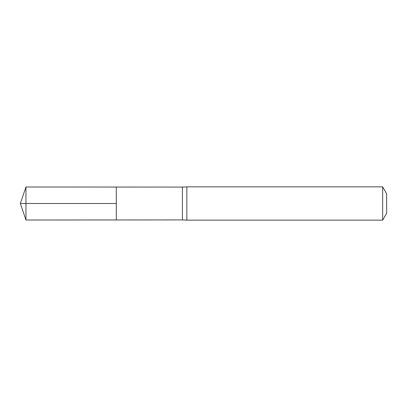 <?xml version="1.0" encoding="UTF-8"?>
<svg xmlns="http://www.w3.org/2000/svg" width="407" height="407" viewBox="0 0 407 407"><rect width="100%" height="100%" fill="white"/><g stroke="black" fill="none" stroke-linecap="round" stroke-linejoin="round"><path stroke-width="0.61" d="M182.412 203.5L182.412 219.917L116.31 219.958L116.31 187.042L25.956 186.991L25.956 220.009L116.31 219.958L116.31 187.042L182.412 187.083L182.412 203.5M182.412 219.917L186.849 220.151L186.849 186.849L182.412 187.083M382.646 186.849L382.646 220.151L386.65 213.212L386.65 193.788L382.646 186.849L186.849 186.849M25.956 220.009L20.35 203.5L116.31 203.5L25.956 203.5M382.646 220.151L186.849 220.151M20.35 203.5L25.956 186.991"/></g></svg>
